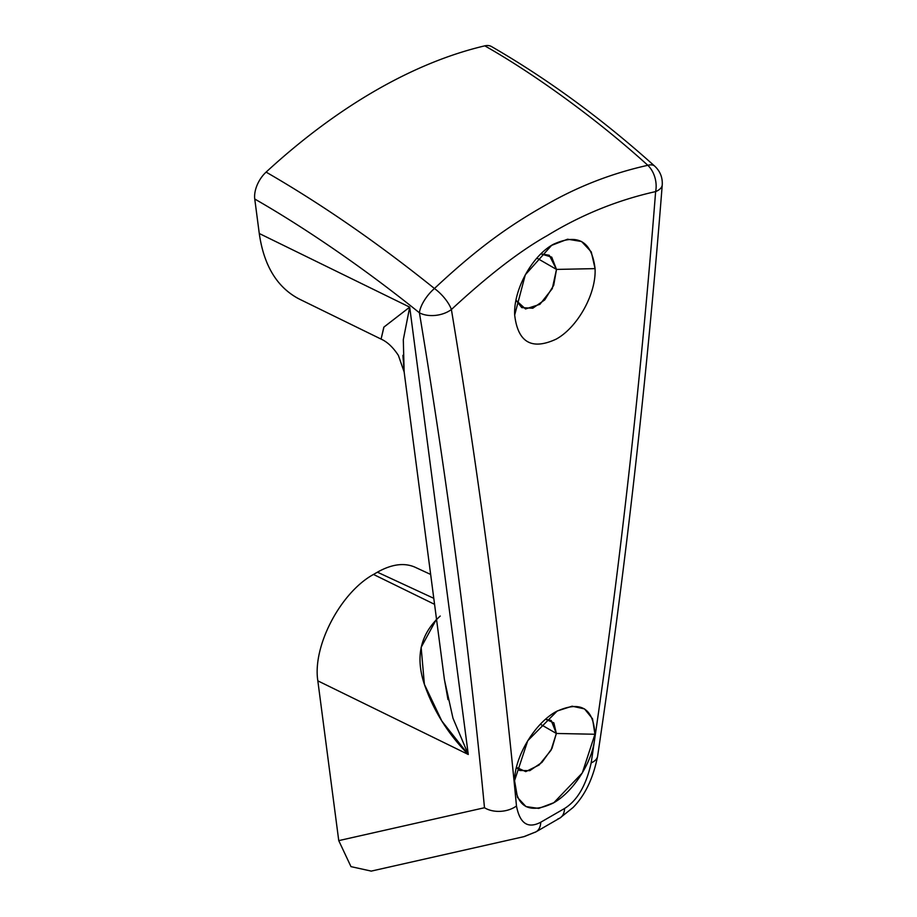 <?xml version="1.0" encoding="UTF-8"?>
<svg xmlns="http://www.w3.org/2000/svg" width="917" height="917" viewBox="0 0 917 917"><rect width="100%" height="100%" fill="white"/><g stroke="black" fill="none" stroke-linecap="round" stroke-linejoin="round"><path stroke-width="1.38" d="M298.128 298.472C276.705 286.757 263.752 265.105 259.27 233.503L254.754 199.035C296.306 222.762 357.091 262.514 419.413 312.8A22.742 9.33 -51.2 0 1 434.44 288.5C378.205 243.257 322.096 204.457 266.102 172.109A543.403 313.74 -60 0 1 484.795 45.85C527.905 70.151 591.786 114.476 647.826 165.301A22.742 10.179 -48.1 0 1 654.807 166.218A22.742 10.179 -48.1 0 0 647.826 165.301C614.252 172.786 582.616 184.684 552.917 200.983C515.606 221.673 482.984 243.016 434.44 288.5C378.205 243.257 322.096 204.457 266.102 172.109A22.742 13.125 120 0 0 254.754 199.035A22.742 13.125 -60 0 1 266.102 172.109A543.403 313.74 -60 0 1 484.795 45.85C527.905 70.151 591.786 114.476 647.826 165.301A22.742 16.254 -101.9 0 1 655.632 191.596C647.597 293.761 638.347 390.688 627.881 482.376C617.301 576.082 605.06 669.57 591.178 762.852A22.742 11.692 8.5 0 0 597.609 756.147A22.742 11.692 -171.5 0 1 591.178 762.852C586.192 785.33 577.32 800.541 564.563 808.485L540.755 822.228C527.928 828.979 519.847 823.569 516.477 805.986C501.106 644.147 479.419 478.663 451.393 309.522C488.119 275.478 520.099 250.834 547.323 235.566C581.298 214.796 617.393 200.147 655.632 191.596A22.742 16.254 -101.9 0 0 647.826 165.301M491.684 46.652A22.742 13.125 120 0 0 484.795 45.85M491.581 46.595C547.77 79.08 602.171 118.935 654.772 166.195C660.16 171.261 662.647 177.485 662.246 184.879A22.742 10.626 -175.5 0 1 655.632 191.596C647.597 293.761 638.347 390.688 627.881 482.376C617.301 576.082 605.06 669.57 591.178 762.852C586.192 785.33 577.32 800.541 564.563 808.485A22.742 13.125 60 0 1 559.863 818.067L536.055 831.811A22.742 13.125 -120 0 0 540.755 822.228C527.928 828.979 519.847 823.569 516.477 805.986C501.106 644.147 479.419 478.663 451.393 309.522C488.119 275.478 520.099 250.834 547.323 235.566C581.298 214.796 617.393 200.147 655.632 191.596A22.742 10.626 -175.5 0 0 662.246 184.856M299.653 299.24C277.347 287.812 263.89 265.896 259.27 233.503L409.704 307.138L383.959 327.048L381.082 339.095L383.822 327.186L409.704 307.138L403.308 339.68L404.145 371.935L444.447 679.784L452.964 718.183L468.266 754.473L409.704 307.138L259.27 233.503L254.754 199.035C296.306 222.762 357.091 262.514 419.413 312.8C447.416 481.414 469.103 646.393 484.485 807.739L338.751 840.625L317.832 680.85L468.266 754.473L409.704 307.138M402.907 355.337L404.237 372.634M434.44 288.5A22.742 8.826 46.4 0 1 451.393 309.522A22.742 14.271 170.6 0 1 419.413 312.8A22.742 9.33 -51.2 0 1 434.44 288.5A22.742 8.826 46.4 0 1 451.393 309.522A22.742 14.271 170.6 0 1 419.413 312.8C447.416 481.414 469.103 646.393 484.485 807.739A22.742 15.337 -5.4 0 0 516.477 805.986A22.742 15.337 174.6 0 1 484.485 807.739L338.751 840.625L317.832 680.85C312.376 646.267 340.505 592.508 373.494 574.443L377.403 572.185C391.674 564.173 404.179 562.488 414.931 567.153C404.179 562.499 391.674 564.173 377.403 572.185L373.494 574.443L434.566 604.337L373.494 574.443C340.505 592.508 312.376 646.267 317.832 680.85L468.266 754.473L441.845 721.049L424.388 684.311L421.144 647.345L436.492 619.101M595.064 268.624C591.774 241.217 577.859 233.113 553.329 244.323C531.894 255.969 513.36 289.955 514.678 315.035C517.876 342.373 531.688 350.42 556.115 339.164C577.561 327.495 596.394 293.704 595.064 268.624L556.493 269.415L551.736 257.138L540.915 253.883L549.283 255.258L556.493 269.415L595.064 268.624C596.394 293.704 577.561 327.495 556.115 339.164C531.688 350.42 517.876 342.373 514.678 315.035L525.303 274.791L551.587 245.378L567.577 239.211L581.573 241.503L591.27 251.9L595.064 268.624M594.938 734.253C593.402 707.867 580.45 700.324 556.092 711.626C534.691 723.318 514.781 756.491 514.552 780.665C515.996 807.006 528.845 814.491 553.089 803.132C574.478 791.451 594.709 758.451 594.938 734.253L582.284 772.974L553.845 802.696L538.726 808.416L525.98 806.582L517.486 797.423L514.552 780.665L527.733 740.741L557.215 710.996L572.128 706.193L584.519 708.91L592.531 718.79L594.938 734.253L556.355 733.462L540.377 724.235L556.355 733.462L594.938 734.253M535.975 831.857A22.742 13.125 -120 0 0 540.755 822.228L564.563 808.485A22.742 13.125 60 0 1 559.783 818.113A22.742 13.125 60 0 1 557.949 818.847M524.386 836.545L534.141 832.59A22.742 13.125 -120 0 0 536.055 831.811L523.802 836.682L371.076 871.15M433.775 598.32L377.403 572.185L433.775 598.32M440.217 616.052C420.341 634.002 415.114 656.939 424.56 684.873C433.672 710.927 448.241 734.127 468.266 754.473M444.332 678.924L447.989 699.625M371.27 871.104L350.982 866.634L338.751 840.625M516.443 767.357L519.584 770.486L529.808 770.647L541.97 762.382L551.965 748.444L556.355 733.462L553.857 722.848L545.592 719.237L551.197 720.475L556.355 733.462L551.025 750.244L539.139 764.996L525.762 771.621L516.443 767.357M514.678 311.505L514.678 315.035L514.678 311.505M515.984 300.249L525.51 308.972L539.907 304.329L552.275 288.649L556.493 269.415L536.904 258.113L556.493 269.415L553.708 285.325L544.767 299.882L532.766 308.238L521.75 307.619L515.984 300.249M662.246 184.879C647.024 378.95 625.486 569.377 597.609 756.193C593.253 778.235 585.057 795.36 573.01 807.556L559.863 818.067M299.584 299.206L381.082 339.095C387.318 341.869 393.084 347.325 398.402 355.441L404.133 371.935M430.646 574.443L414.965 567.176M444.436 679.784L444.355 679.142"/></g></svg>
